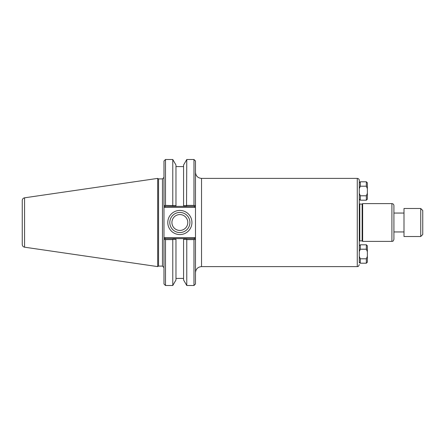 <?xml version="1.0" encoding="UTF-8"?>
<svg xmlns="http://www.w3.org/2000/svg" width="445" height="445" viewBox="0 0 445 445"><rect width="100%" height="100%" fill="white"/><g stroke="black" fill="none" stroke-linecap="round" stroke-linejoin="round"><path stroke-width="0.67" d="M393.92 239.315L393.92 234.359M393.92 210.641L393.92 205.685M359.293 200.261L359.293 245.128M359.293 262.873L359.293 180.414C359.176 179.19 358.503 178.517 357.279 178.395L357.279 266.605C357.852 266.11 358.058 267.629 359.293 264.586M391.906 203.61C393.13 203.727 393.803 204.4 393.92 205.623L393.92 239.377C392.852 242.258 392.54 240.934 391.906 241.39L391.906 203.61L362.642 203.61L362.642 241.39L391.906 241.39M357.279 266.605L201.535 266.605L201.535 178.395L357.279 178.395M194.643 237.619L164.822 237.619L163.983 238.464L163.983 239.888L163.983 205.112L165.245 206.369L175.97 206.369L175.97 205.707L165.495 205.384L164.811 205.94L163.983 205.112L163.983 206.536L164.822 207.381L194.643 207.381L195.483 206.536L195.483 205.112L195.483 239.888L195.483 238.464L194.643 237.619L194.226 238.631L183.579 238.631L183.579 239.293L186.544 239.293L186.939 238.631M186.544 239.293L186.772 239.616L193.97 239.616L193.97 285.501L195.483 283.993L195.483 239.888L194.66 239.06L195.483 239.888M359.799 204.11L359.799 240.89L362.141 240.89L362.141 204.11L359.293 203.977M362.141 204.11L362.642 203.61M163.983 239.888L164.811 239.06L163.983 239.888L163.983 283.993L165.495 285.501L172.777 285.501L175.97 279.977L175.97 238.631L165.245 238.631L164.811 239.06L165.495 239.616L172.777 239.616L173.01 239.293L175.97 239.293L175.97 238.631L183.579 238.631L183.579 279.977L186.772 285.501L193.97 285.501M172.777 205.384L172.777 159.499L175.97 165.023L175.97 206.369L183.579 206.369L183.579 205.707L183.579 206.369L186.939 206.369L186.544 205.707L183.579 205.707L183.579 165.023L186.772 159.499L186.544 205.707M172.615 238.631L173.01 239.293M186.939 206.369L194.226 206.369L194.66 205.94L193.97 205.384L186.772 205.384M173.01 205.707L172.615 206.369M164.822 207.381L165.245 206.369M194.643 207.381L194.226 206.369M195.483 205.112L194.66 205.94L195.483 205.112L194.66 205.94L195.483 205.112L195.483 161.007L193.97 159.499L193.97 205.384M164.822 237.619L165.245 238.631M194.226 238.631L194.66 239.06L193.97 239.616M189.915 222.5A10.057 10.057 0 0 1 174.829 231.211A10.057 10.057 0 0 1 174.829 213.789A10.057 10.057 0 0 1 189.915 222.5M191.929 222.5A12.071 12.071 0 0 0 173.823 212.048A12.071 12.071 0 0 0 173.823 232.952A12.071 12.071 0 0 0 191.929 222.5M171.92 222.5A7.938 7.938 0 0 0 179.858 230.438A7.938 7.938 0 0 0 187.796 222.5A7.938 7.938 0 0 0 179.858 214.562A7.938 7.938 0 0 0 171.92 222.5M162.47 178.901L162.47 266.099L158.554 266.099L158.554 178.901L162.47 178.901L163.983 177.388M165.495 205.384L165.495 159.499L163.983 161.007L163.983 205.112M165.495 285.501L165.495 239.616M172.777 285.501L172.777 239.616M186.772 239.616L186.772 285.501M158.554 178.901L157.68 178.395L157.68 266.605L158.554 266.099M22.25 204.355L22.25 222.5M24.581 197.808C23.14 198.131 22.361 199.026 22.25 200.5L22.25 244.5C22.361 245.974 23.14 246.869 24.581 247.192L24.581 197.808L157.68 178.395M359.293 188.663L360.3 186.205L366.352 186.205L367.359 188.663L367.359 193.336L366.352 195.794L360.3 195.794L359.293 193.336M360.3 186.205L360.3 181.799L359.293 182.806M366.352 186.205L366.352 181.799L360.3 181.799M367.359 188.663L367.359 182.806L366.352 181.799M359.293 199.188L360.3 200.194L360.3 195.794M366.352 195.794L366.352 200.194L367.359 199.188L367.359 193.336M359.293 251.664L360.3 249.206L366.352 249.206L367.359 251.664L367.359 256.337L366.352 258.795L360.3 258.795L359.293 256.337M360.3 249.206L360.3 244.806L359.293 245.812M366.352 249.206L366.352 244.806L360.3 244.806M367.359 251.664L367.359 245.812L366.352 244.806M359.293 262.194L360.3 263.201L360.3 258.795M366.352 258.795L366.352 263.201L367.359 262.194L367.359 256.337M422.75 234.498L422.75 210.502L420.736 208.488L420.736 236.512L422.75 234.498M420.736 236.512L403.999 236.512L403.999 208.488L420.736 208.488M201.535 178.395C197.858 178.039 195.845 176.025 195.483 172.349M201.535 266.605C197.858 266.961 195.845 268.975 195.483 272.651M359.799 240.89L359.293 241.023M362.141 240.89L362.642 241.39M162.47 266.099L163.983 267.612M186.772 159.499L193.97 159.499M24.581 247.192L157.68 266.605M183.579 166.58L175.97 166.58M165.495 159.499L172.777 159.499M183.579 278.42L175.97 278.42M366.352 200.194L360.3 200.194M366.352 263.201L360.3 263.201M403.999 213.049L393.92 213.049M403.999 231.951L393.92 231.951"/></g></svg>
